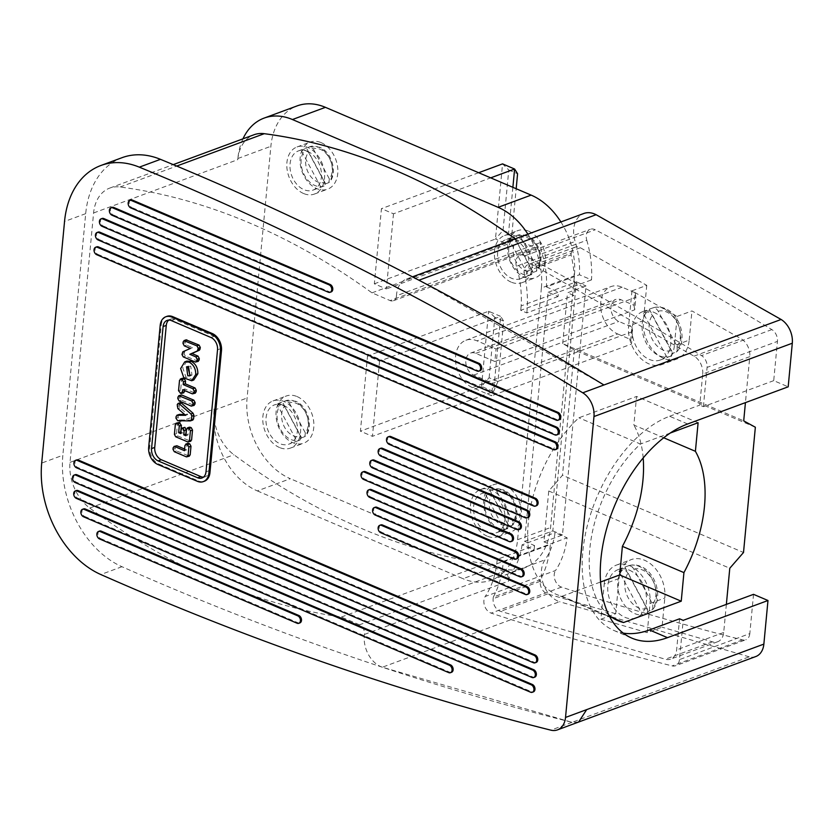 <?xml version="1.0" encoding="UTF-8"?>
<svg xmlns="http://www.w3.org/2000/svg" width="834" height="834" viewBox="0 0 834 834"><rect width="100%" height="100%" fill="white"/><g stroke="black" fill="none" stroke-linecap="round" stroke-linejoin="round"><path stroke-width="0.63" stroke-dasharray="4.17 3.13" d="M496.053 348.977L635.894 297.279L634.716 309.8L494.875 361.508L496.053 348.977L477.027 340.856A25.541 18.223 69.7 0 0 476.933 340.825A25.541 18.223 69.7 0 0 465.862 340.262A25.541 18.223 69.7 0 0 455.791 363.249A25.541 18.223 69.7 0 0 472.513 387.612L491.633 395.775L492.821 383.244L632.652 331.536L631.474 344.067L491.633 395.775M494.875 361.508L475.755 353.345A11.864 8.465 69.7 0 0 470.605 353.084A11.864 8.465 69.7 0 0 465.935 363.77A11.864 8.465 69.7 0 0 473.702 375.081L492.821 383.244M297.113 396.588A25.145 17.931 69.7 0 1 313.563 420.565A25.145 17.931 69.7 0 1 303.649 443.198A25.145 17.931 69.7 0 1 292.755 442.646A25.145 17.931 69.7 0 1 276.304 418.668A25.145 17.931 69.7 0 1 286.218 396.035A25.145 17.931 69.7 0 1 297.113 396.588M321.121 142.624A25.103 17.9 69.7 0 1 337.551 166.56A25.103 17.9 69.7 0 1 327.647 189.162A25.103 17.9 69.7 0 1 316.774 188.609A25.103 17.9 69.7 0 1 300.344 164.673A25.103 17.9 69.7 0 1 310.238 142.072A25.103 17.9 69.7 0 1 321.121 142.624M528.714 231.174A25.145 17.931 69.7 0 1 545.165 255.141A25.145 17.931 69.7 0 1 535.251 277.785A25.145 17.931 69.7 0 1 524.357 277.222A25.145 17.931 69.7 0 1 507.896 253.255A25.145 17.931 69.7 0 1 517.81 230.622A25.145 17.931 69.7 0 1 528.714 231.174M504.695 485.179A25.145 17.931 69.7 0 1 521.156 509.147A25.145 17.931 69.7 0 1 511.242 531.779A25.145 17.931 69.7 0 1 500.348 531.227A25.145 17.931 69.7 0 1 483.887 507.26A25.145 17.931 69.7 0 1 493.801 484.617A25.145 17.931 69.7 0 1 504.695 485.179M578.598 722.056L572.041 722.338A20.11 14.345 69.7 0 1 571.999 722.327A3948.625 2816.355 69.7 0 1 382.347 667.221A25.103 17.9 69.7 0 1 380.919 666.679A25.103 17.9 69.7 0 1 364.448 634.434A7.558 5.39 69.7 0 0 359.475 624.802L503.653 571.488L485.513 563.753A740.144 527.912 69.7 0 1 360.809 528.162A740.144 527.912 69.7 0 1 233.927 454.749A40.23 28.69 69.7 0 1 214.192 409.046L214.077 410.213A65.323 46.589 69.7 0 0 257.32 490.903L290.326 478.706A65.323 46.589 69.7 0 1 247.083 398.006L270.873 146.294A65.323 46.589 69.7 0 1 297.123 105.897M560.896 221.948A65.323 46.589 69.7 0 1 574.386 275.814L550.596 527.526A65.323 46.589 69.7 0 1 524.346 567.923A65.323 46.589 69.7 0 1 496.042 566.484L290.326 478.706M393.492 213.796L386.382 288.96L374.341 283.821L381.451 208.656L393.492 213.796L490.694 177.861M379.564 361.164L372.454 436.328L360.413 431.188L367.513 356.024L379.564 361.164L500.671 316.388L488.63 311.249L367.513 356.024M548.126 292.275L576.367 281.829L552.827 530.883L524.586 541.329L548.126 292.275L558.071 296.518L558.488 292.098L521.156 305.901A89.457 63.811 69.7 0 0 516.423 266.265L586.771 240.255A10.06 7.172 69.7 0 1 590.326 229.277A10.06 7.172 69.7 0 1 594.684 229.496A10.06 7.172 69.7 0 1 595.257 229.777A3932.539 2804.888 69.7 0 1 771.846 329.586A9.977 7.12 69.7 0 1 777.434 341.387L773.723 380.648L788.182 386.82M586.771 240.255A89.457 63.811 69.7 0 1 591.494 279.89L579.442 274.751A73.371 52.334 69.7 0 0 575.126 241.464A25.103 17.9 69.7 0 1 583.81 213.483M669.619 416.27L699.768 405.115L702.708 374.049L749.776 356.65L745.429 402.624M773.723 380.648L703.385 406.658L699.768 405.115M242.965 138.83A65.323 46.589 69.7 0 0 237.878 158.502L237.763 159.659A40.23 28.69 69.7 0 1 253.922 134.785M515.203 238.847A740.144 527.912 69.7 0 1 516.163 239.535L534.302 247.281A7.558 5.39 69.7 0 0 534.803 247.469A65.323 46.589 69.7 0 1 541.381 288.011L574.386 275.814M527.891 234.156A65.323 46.589 69.7 0 1 534.803 247.469A7.558 5.39 69.7 0 0 537.576 247.448A7.558 5.39 69.7 0 0 540.64 242.465A25.103 17.9 69.7 0 0 542.121 253.661A73.371 52.334 69.7 0 1 546.437 286.948L579.442 274.751M257.32 490.903L463.037 578.692L496.042 566.484M503.653 571.488A7.558 5.39 69.7 0 1 504.143 571.728A65.323 46.589 69.7 0 1 491.351 580.13A65.323 46.589 69.7 0 1 463.037 578.692M308.507 152.257L304.848 150.162L301.668 151.34A20.913 14.918 69.7 0 1 306.401 147.952A20.913 14.918 69.7 0 1 306.422 147.941L325.635 183.803A20.913 14.918 69.7 0 1 320.913 187.191A20.913 14.918 69.7 0 1 320.892 187.202L324.061 186.024L324.634 182.365A17.702 12.625 69.7 0 1 317.41 181.822A17.702 12.625 69.7 0 1 306.62 168.551A17.702 12.625 69.7 0 1 308.507 152.257L324.634 182.365M507.645 528.61L508.219 524.951A17.702 12.625 69.7 0 1 500.994 524.409A17.702 12.625 69.7 0 1 490.194 511.138A17.702 12.625 69.7 0 1 492.081 494.843L488.422 492.748L485.252 493.926A20.913 14.918 69.7 0 1 489.985 490.538A20.913 14.918 69.7 0 1 490.006 490.528L509.22 526.39A20.913 14.918 69.7 0 1 504.487 529.778L507.645 528.61A20.913 14.918 69.7 0 1 498.596 528.141A20.913 14.918 69.7 0 1 485.742 512.097A20.913 14.918 69.7 0 1 488.422 492.748M520.562 278.702A20.913 14.918 69.7 0 1 511.503 278.243A20.913 14.918 69.7 0 1 497.804 258.3A20.913 14.918 69.7 0 1 506.061 239.473A20.913 14.918 69.7 0 1 515.12 239.931A20.913 14.918 69.7 0 1 528.819 259.874A20.913 14.918 69.7 0 1 520.562 278.702L528.495 275.773A20.913 14.918 69.7 0 1 528.475 275.783L509.261 239.921A20.913 14.918 69.7 0 1 513.994 236.533L533.228 272.384A20.913 14.918 69.7 0 1 528.495 275.773L531.654 274.605L532.228 270.956A17.702 12.625 69.7 0 1 525.003 270.414A17.702 12.625 69.7 0 1 514.213 257.133A17.702 12.625 69.7 0 1 516.09 240.838L532.228 270.956M300.052 440.029L300.626 436.37A17.702 12.625 69.7 0 1 293.401 435.828A17.702 12.625 69.7 0 1 282.611 422.557A17.702 12.625 69.7 0 1 284.488 406.262L280.839 404.167L277.659 405.345L296.883 441.207L300.052 440.029A20.913 14.918 69.7 0 1 291.003 439.56A20.913 14.918 69.7 0 1 278.149 423.516A20.913 14.918 69.7 0 1 280.839 404.167M490.006 490.528L493.175 489.36L496.835 491.445A17.702 12.625 69.7 0 1 504.059 491.987A17.702 12.625 69.7 0 1 514.849 505.268A17.702 12.625 69.7 0 1 512.962 521.563L512.389 525.222L509.22 526.39M329.388 178.976L328.815 182.636L329.451 182.177C337.895 173.003 331.807 151.83 319.62 147.232L309.602 146.774L313.25 148.869A17.702 12.625 69.7 0 1 320.475 149.411A17.702 12.625 69.7 0 1 331.265 162.682A17.702 12.625 69.7 0 1 329.388 178.976L313.25 148.869M536.981 267.558L536.398 271.217L537.044 270.769C545.488 261.584 539.389 240.421 527.213 235.813L517.184 235.355L520.843 237.45A17.702 12.625 69.7 0 1 528.068 237.992A17.702 12.625 69.7 0 1 538.858 251.263A17.702 12.625 69.7 0 1 536.981 267.558L520.843 237.45M305.38 432.982L304.806 436.63L305.442 436.182C313.886 427.008 307.798 405.835 295.611 401.227L285.593 400.779L289.242 402.864A17.702 12.625 69.7 0 1 296.466 403.406A17.702 12.625 69.7 0 1 307.256 416.687A17.702 12.625 69.7 0 1 305.38 432.982L289.242 402.864M283.529 405.355A20.913 14.918 69.7 0 1 297.217 425.298A20.913 14.918 69.7 0 1 288.971 444.126A20.913 14.918 69.7 0 1 279.901 443.667A20.913 14.918 69.7 0 1 266.213 423.724A20.913 14.918 69.7 0 1 274.459 404.886A20.913 14.918 69.7 0 1 283.529 405.355M277.659 405.345A20.913 14.918 69.7 0 1 282.392 401.957L301.627 437.808A20.913 14.918 69.7 0 1 296.904 441.196A20.913 14.918 69.7 0 1 296.883 441.207L288.971 444.126M301.627 437.808L304.806 436.63A20.913 14.918 69.7 0 0 307.485 417.292A20.913 14.918 69.7 0 0 294.631 401.248A20.913 14.918 69.7 0 0 285.582 400.779L282.413 401.946A20.913 14.918 69.7 0 1 282.413 401.946L274.459 404.886M511.138 282.111A25.145 17.931 69.7 0 1 494.677 258.144A25.145 17.931 69.7 0 1 504.591 235.511A25.145 17.931 69.7 0 1 515.485 236.064A25.145 17.931 69.7 0 1 531.946 260.031A25.145 17.931 69.7 0 1 522.032 282.663A25.145 17.931 69.7 0 1 511.138 282.111M487.129 536.116A25.145 17.931 69.7 0 1 470.668 512.139A25.145 17.931 69.7 0 1 480.582 489.506A25.145 17.931 69.7 0 1 491.476 490.069A25.145 17.931 69.7 0 1 507.937 514.036A25.145 17.931 69.7 0 1 498.023 536.669A25.145 17.931 69.7 0 1 487.129 536.116M472.513 387.612L617.64 333.954A25.541 18.223 69.7 0 1 600.918 309.591A25.541 18.223 69.7 0 1 610.988 286.594A25.541 18.223 69.7 0 1 622.06 287.157A25.541 18.223 69.7 0 1 622.154 287.198L635.164 292.744L633.976 305.275L620.882 299.687A11.864 8.465 69.7 0 0 615.732 299.427A11.864 8.465 69.7 0 0 611.061 310.112A11.864 8.465 69.7 0 0 618.828 321.424L631.922 327.011L630.744 339.542L631.474 344.067M491.111 493.937A20.913 14.918 69.7 0 1 504.799 513.88A20.913 14.918 69.7 0 1 496.553 532.707A20.913 14.918 69.7 0 1 487.494 532.248A20.913 14.918 69.7 0 1 473.795 512.305A20.913 14.918 69.7 0 1 482.052 493.467A20.913 14.918 69.7 0 1 491.111 493.937M496.553 532.707L504.487 529.778A20.913 14.918 69.7 0 1 504.466 529.788L485.252 493.926M307.538 151.35A20.913 14.918 69.7 0 1 321.226 171.293A20.913 14.918 69.7 0 1 312.979 190.121A20.913 14.918 69.7 0 1 303.91 189.662A20.913 14.918 69.7 0 1 290.222 169.719A20.913 14.918 69.7 0 1 298.468 150.891A20.913 14.918 69.7 0 1 307.538 151.35M325.635 183.803L328.815 182.636A20.913 14.918 69.7 0 0 331.505 163.287A20.913 14.918 69.7 0 0 318.64 147.243A20.913 14.918 69.7 0 0 309.602 146.774L306.422 147.941M279.536 447.535A25.145 17.931 69.7 0 1 263.075 423.557A25.145 17.931 69.7 0 1 272.989 400.925A25.145 17.931 69.7 0 1 283.894 401.477A25.145 17.931 69.7 0 1 300.344 425.455A25.145 17.931 69.7 0 1 290.43 448.087A25.145 17.931 69.7 0 1 279.536 447.535M533.228 272.384L536.398 271.217A20.913 14.918 69.7 0 0 539.087 251.868A20.913 14.918 69.7 0 0 526.233 235.824A20.913 14.918 69.7 0 0 517.184 235.355L514.015 236.533A20.913 14.918 69.7 0 1 514.015 236.533L506.061 239.473M303.555 193.498A25.103 17.9 69.7 0 1 287.115 169.563A25.103 17.9 69.7 0 1 297.019 146.961A25.103 17.9 69.7 0 1 307.892 147.514A25.103 17.9 69.7 0 1 324.322 171.45A25.103 17.9 69.7 0 1 314.428 194.051A25.103 17.9 69.7 0 1 303.555 193.498M617.64 333.954L630.744 339.542M634.716 309.8L633.976 305.275M635.894 297.279L635.164 292.744M631.922 327.011L632.652 331.536M513.035 524.763L512.389 525.222A20.913 14.918 69.7 0 0 515.078 505.873A20.913 14.918 69.7 0 0 502.214 489.829A20.913 14.918 69.7 0 0 493.175 489.36L503.204 489.819C515.381 494.416 521.469 515.589 513.035 524.763M284.488 406.262L300.626 436.37M509.261 239.921L512.43 238.743L516.09 240.838M512.962 521.563L496.835 491.445M301.668 151.34L320.892 187.202M492.081 494.843L508.219 524.951M670.317 356.316C672.173 355.284 672.475 353.397 671.203 350.645L652.344 315.44C650.729 312.823 648.842 311.739 646.673 312.197L643.4 313.407L667.044 357.525L670.317 356.316A25.739 18.358 69.7 0 1 659.214 355.732A25.739 18.358 69.7 0 1 643.389 335.998A25.739 18.358 69.7 0 1 646.673 312.197M643.4 313.407A25.739 18.358 69.7 0 1 649.238 309.216A25.739 18.358 69.7 0 1 649.29 309.195L652.574 307.986C654.732 307.527 656.619 308.611 658.234 311.238L677.093 346.433L677.208 351.406L672.934 353.324A25.739 18.358 69.7 0 1 667.096 357.515A25.739 18.358 69.7 0 1 667.044 357.525M619.016 571.3A25.739 18.358 69.7 0 1 624.854 567.12A25.739 18.358 69.7 0 1 624.906 567.099L628.2 565.879C630.348 565.421 632.245 566.505 633.861 569.132L652.72 604.337L652.824 609.3L648.55 611.218A25.739 18.358 69.7 0 1 642.712 615.409A25.739 18.358 69.7 0 1 642.66 615.429L645.943 614.21C647.799 613.188 648.091 611.291 646.83 608.539L627.971 573.344C626.355 570.717 624.457 569.632 622.3 570.091L619.016 571.3L642.66 615.429M190.84 375.217L191.987 375.071L190.736 366.126L187.681 366.658M755.781 656.546A20.11 14.345 69.7 0 1 749.213 656.827L572.041 722.338L382.347 667.221L559.531 601.71A25.103 17.9 69.7 0 1 558.092 601.168A25.103 17.9 69.7 0 1 545.029 559.812A73.371 52.334 69.7 0 0 555.058 532.645L567.12 537.794A89.457 63.811 69.7 0 1 555.559 570.487L485.211 596.498A10.06 7.172 69.7 0 0 490.559 612.896A10.06 7.172 69.7 0 0 491.132 613.115A3932.539 2804.888 69.7 0 0 672.173 665.907A9.977 7.12 69.7 0 0 675.467 665.782L745.804 639.772A9.977 7.12 69.7 0 1 742.521 639.897A3932.539 2804.888 69.7 0 1 561.48 587.105A10.06 7.172 69.7 0 1 560.896 586.886A10.06 7.172 69.7 0 1 555.559 570.487M619.047 578.483L604.233 583.956L600.907 619.203L615.711 613.73L619.047 578.483A30.566 21.809 69.7 0 1 631.328 559.572A30.566 21.809 69.7 0 1 644.578 560.25A30.566 21.809 69.7 0 1 664.813 598.02L650.009 603.493L647.247 632.672L662.06 627.189L664.813 598.02M604.233 583.956A30.566 21.809 69.7 0 1 616.524 565.056A30.566 21.809 69.7 0 1 629.764 565.723A30.566 21.809 69.7 0 1 650.009 603.493M615.711 613.73L547.625 593.933A9.977 7.12 -110.3 0 1 546.823 593.652A9.977 7.12 -110.3 0 1 540.213 581.319L540.369 579.693L493.301 597.092L493.144 598.729A9.977 7.12 -110.3 0 0 499.743 611.051A9.977 7.12 -110.3 0 0 500.556 611.343L665.355 659.235A14.96 10.675 -110.3 0 0 670.619 659.131A14.96 10.675 -110.3 0 0 676.635 649.874L679.574 618.807M516.423 266.265A10.06 7.172 69.7 0 1 519.978 255.287A10.06 7.172 69.7 0 1 524.336 255.506A10.06 7.172 69.7 0 1 524.909 255.777A3932.539 2804.888 69.7 0 1 701.509 355.597A9.977 7.12 69.7 0 1 707.096 367.398L777.434 341.387M359.475 624.802L341.346 617.056A740.144 527.912 69.7 0 1 216.632 581.475A740.144 527.912 69.7 0 1 89.749 508.052A40.23 28.69 69.7 0 1 70.014 462.359L93.585 212.972A40.23 28.69 69.7 0 1 109.744 188.088A40.23 28.69 69.7 0 1 120.096 187.004A740.144 527.912 69.7 0 1 250.481 223.366A740.144 527.912 69.7 0 1 371.985 292.849L390.124 300.584L534.302 247.281M382.347 667.221A3948.625 2816.355 69.7 0 1 156.948 581.903A3948.625 2816.355 69.7 0 1 121.962 566.713A90.51 64.552 69.7 0 1 62.852 455.249L41.7 463.078M674.383 345.589A30.566 21.809 69.7 0 1 662.102 364.5L676.906 359.027A30.566 21.809 69.7 0 0 689.197 340.116L674.383 345.589L677.145 316.42L631.943 290.826L646.757 285.353L580.349 247.75A9.977 7.12 -110.3 0 0 579.557 247.354A9.977 7.12 -110.3 0 0 575.231 247.135A9.977 7.12 -110.3 0 0 571.227 253.296L524.148 270.706L524.002 272.343L571.071 254.933A97.505 69.545 69.7 0 1 573.865 295.507L567.495 292.786L586 285.937L562.46 534.99L543.945 541.839L548.751 490.997L562.491 475.255L743.511 552.504M702.708 374.049A14.96 10.675 69.7 0 0 694.003 356.16L533.28 265.149A9.977 7.12 -110.3 0 0 532.478 264.753A9.977 7.12 -110.3 0 0 528.162 264.534A9.977 7.12 -110.3 0 0 524.148 270.706M629.347 570.143A25.739 18.358 69.7 0 1 646.204 594.694A25.739 18.358 69.7 0 1 636.05 617.869A25.739 18.358 69.7 0 1 624.895 617.306A25.739 18.358 69.7 0 1 608.038 592.755A25.739 18.358 69.7 0 1 618.192 569.58A25.739 18.358 69.7 0 1 629.347 570.143M653.731 312.25A25.739 18.358 69.7 0 1 670.578 336.8A25.739 18.358 69.7 0 1 660.424 359.975A25.739 18.358 69.7 0 1 649.269 359.412A25.739 18.358 69.7 0 1 632.422 334.861A25.739 18.358 69.7 0 1 642.576 311.687A25.739 18.358 69.7 0 1 653.731 312.25M676.906 359.027A30.566 21.809 69.7 0 1 663.666 358.349A30.566 21.809 69.7 0 1 643.421 320.59L628.617 326.063A30.566 21.809 69.7 0 0 648.852 363.832A30.566 21.809 69.7 0 0 662.102 364.5M341.346 617.056L485.513 563.753M418.71 280.099A25.103 17.9 69.7 0 0 417.511 279.546A25.103 17.9 69.7 0 0 406.638 278.994A25.103 17.9 69.7 0 0 396.463 295.768L540.64 242.465M493.301 597.092A97.505 69.545 -110.3 0 0 503.256 561.96L550.325 544.56A97.505 69.545 -110.3 0 1 540.369 579.693M624.906 567.099L648.55 611.218M600.907 619.203L647.247 632.672M726.362 604.379L723.704 632.474A14.96 10.675 -110.3 0 1 717.699 641.721A14.96 10.675 -110.3 0 1 712.424 641.836L662.06 627.189M755.354 427.227L574.334 349.988L562.491 475.255M574.334 349.988L562.689 343.629L743.709 420.878M548.751 490.997L729.781 568.246M543.945 541.839L550.325 544.56M562.689 343.629L567.495 292.786M576.367 281.829L586 285.937M558.071 296.518L520.739 310.321L526.796 312.906L573.865 295.507M552.827 530.883L562.46 534.99M524.002 272.343A97.505 69.545 69.7 0 1 526.796 312.906M571.071 254.933L571.227 253.296M677.145 316.42L691.949 310.936L741.072 338.76A14.96 10.675 69.7 0 1 749.776 356.65M689.197 340.116L691.949 310.936M631.943 290.826L628.617 326.063M646.757 285.353L643.421 320.59M649.29 309.195L672.934 353.324M698.11 422.723L636.561 396.463L633.861 425.048L663.728 437.787M643.181 457.981A108.608 63.113 113.1 0 0 633.861 425.048M612.625 617.838L562.043 596.258A106.033 61.612 -66.9 0 1 556.361 594.371A106.033 61.612 -66.9 0 1 528.798 517.883A106.033 61.612 -66.9 0 1 578.911 417.782L636.561 396.463M562.043 596.258L600.563 582.007M608.851 615.085A106.033 61.612 -66.9 0 1 640.46 444.042L578.911 417.782M670.327 433.002L640.46 444.042M687.685 423.974L669.629 416.27A116.656 67.783 113.1 0 0 587.751 524.013A116.656 67.783 113.1 0 0 613.741 630.4A116.656 67.783 113.1 0 0 623.259 633.121M521.156 305.901L520.739 310.321M753.529 594.34L749.818 633.6L679.47 659.611L683.182 620.35M679.47 659.611A9.977 7.12 69.7 0 1 675.467 665.782M503.256 561.96L497.189 559.374L496.772 563.794A89.457 63.811 69.7 0 1 485.211 596.498M749.818 633.6A9.977 7.12 69.7 0 1 745.804 639.772M749.213 656.827L559.531 601.71M179.362 414.404L178.226 415.655L178.049 417.438L179.8 419.929L192.435 420.138L190.319 420.92M180.102 402.739L179.164 405.72L179.988 407.816L187.723 414.54L184.648 414.488M185.607 415.322L187.723 414.54M179.081 422.484L177.465 423.63L176.527 433.607L177.798 435.984L190.809 441.217M190.225 427.237L188.609 428.384L187.984 434.973L186.024 434.128M185.867 435.755L187.984 434.973M184.887 427.373L183.272 428.52L182.865 432.783L180.905 431.949M180.749 433.565L182.865 432.783M186.826 361.112L182.761 367.794L185.972 377.124L193.801 379.97M184.668 390.573L184.814 388.946L195.354 393.127M182.698 389.728L184.814 388.946M183.251 378.313L181.645 379.47L180.655 389.937L181.927 392.314L183.793 392.793M181.676 394.972L180.071 396.119L179.915 397.745L181.197 400.132L194.197 405.366M186.889 339.897L185.273 341.043L185.117 342.67L186.399 345.057L192.477 347.653L184.94 351.02L184.074 353.699L185.357 356.087L198.356 361.32M190.371 348.435L192.477 347.653M188.692 443.396L187.077 444.543L186.576 449.891L184.616 449.057M184.46 450.673L186.576 449.891M176.881 445.763L175.265 446.909L175.119 448.536L176.391 450.913L189.391 456.146M203.475 477.142A9.977 7.11 -110.3 0 0 205.164 476.819A9.977 7.11 -110.3 0 0 209.167 470.657L220.708 348.633A9.977 7.12 -110.3 0 0 214.098 336.31L174.598 319.453A9.977 7.12 -110.3 0 0 170.272 319.234A9.977 7.12 -110.3 0 0 168.791 320.089M166.821 316.388A13.834 9.872 -110.3 0 0 161.264 324.947L149.724 446.972A13.834 9.872 -110.3 0 0 158.887 464.069L157.824 464.455M158.887 464.069L198.388 480.926A13.834 9.872 -110.3 0 0 204.393 481.228M536.137 662.425A4.024 2.867 -110.3 0 1 534.396 662.332L77.625 467.415L76.572 467.811M76.582 459.961A4.024 2.867 -110.3 0 0 74.997 463.579A4.024 2.867 -110.3 0 0 77.625 467.415M369.691 489.516A4.024 2.867 -110.3 0 0 368.096 493.134A4.024 2.867 -110.3 0 0 370.734 496.97L369.681 497.366M370.734 496.97L515.266 558.644A4.024 2.867 -110.3 0 0 517.007 558.738M480.019 370.776A4.024 2.867 -110.3 0 1 478.278 370.682L113.09 214.849L112.037 215.245M112.048 207.395A4.024 2.867 -110.3 0 0 110.463 211.012A4.024 2.867 -110.3 0 0 113.09 214.849M98.12 232.113A4.024 2.867 -110.3 0 0 96.535 235.73A4.024 2.867 -110.3 0 0 99.163 239.567L98.11 239.963M99.163 239.567L555.934 434.483A4.024 2.867 -110.3 0 0 557.675 434.577M389.165 436.505A4.024 2.867 -110.3 0 0 387.581 440.123A4.024 2.867 -110.3 0 0 390.218 443.959L534.74 505.633A4.024 2.867 -110.3 0 0 536.481 505.717M83.546 508.928A4.024 2.867 -110.3 0 0 81.961 512.545A4.024 2.867 -110.3 0 0 84.588 516.382L83.536 516.778M84.588 516.382L449.776 672.214A4.024 2.867 -110.3 0 0 451.517 672.308M75.185 474.702A4.024 2.867 -110.3 0 0 73.6 478.32A4.024 2.867 -110.3 0 0 76.228 482.156L533.009 677.072A4.024 2.867 -110.3 0 0 534.75 677.156M96.723 246.854A4.024 2.867 -110.3 0 0 95.139 250.471A4.024 2.867 -110.3 0 0 97.766 254.307L96.713 254.704M97.766 254.307L554.547 449.224A4.024 2.867 -110.3 0 0 556.288 449.307M372.475 460.045A4.024 2.867 -110.3 0 0 370.89 463.662A4.024 2.867 -110.3 0 0 373.517 467.499L372.464 467.884M373.517 467.499L518.05 529.173A4.024 2.867 -110.3 0 0 519.791 529.256M99.548 531.091A4.024 2.867 -110.3 0 0 97.964 534.709A4.024 2.867 -110.3 0 0 100.591 538.545L99.538 538.941M100.591 538.545L298.124 622.831A4.024 2.867 -110.3 0 0 299.875 622.925M102.092 218.477A4.024 2.867 -110.3 0 0 100.507 222.105A4.024 2.867 -110.3 0 0 103.145 225.941L102.082 226.327M103.145 225.941L557.331 419.752A4.024 2.867 -110.3 0 0 559.072 419.836M363.666 471.617A4.024 2.867 -110.3 0 0 362.071 475.234A4.024 2.867 -110.3 0 0 364.708 479.07L510.168 541.141A4.024 2.867 -110.3 0 0 511.909 541.224M331.161 291.921A4.024 2.867 -110.3 0 1 329.42 291.827L131.887 207.541L130.823 207.927M130.834 200.087A4.024 2.867 -110.3 0 0 129.249 203.704A4.024 2.867 -110.3 0 0 131.887 207.541M76.374 490.538A4.024 2.867 -110.3 0 0 74.789 494.155A4.024 2.867 -110.3 0 0 77.426 497.992L531.612 691.803A4.024 2.867 -110.3 0 0 533.353 691.897M522.564 576.44A4.024 2.867 -110.3 0 1 520.823 576.346L376.29 514.672L375.237 515.068M375.248 507.218A4.024 2.867 -110.3 0 0 373.663 510.835A4.024 2.867 -110.3 0 0 376.29 514.672M528.141 517.487A4.024 2.867 -110.3 0 1 526.4 517.403L381.868 455.729L380.804 456.115M380.815 448.275A4.024 2.867 -110.3 0 0 379.23 451.892A4.024 2.867 -110.3 0 0 381.868 455.729M380.804 524.92A4.024 2.867 -110.3 0 0 379.22 528.548A4.024 2.867 -110.3 0 0 381.857 532.384L526.379 594.058A4.024 2.867 -110.3 0 0 528.13 594.142M703.385 406.658L707.096 367.398M524.586 541.329L534.531 545.572L497.189 559.374M496.772 563.794L534.114 549.992L522.053 544.852L555.058 532.645M534.531 545.572L534.114 549.992L567.12 537.794M546.437 286.948L558.488 292.098L591.494 279.89M522.053 544.852A73.371 52.334 69.7 0 1 512.024 572.02L545.029 559.812M541.381 288.011L517.591 539.723A65.323 46.589 69.7 0 1 504.143 571.728A7.558 5.39 69.7 0 1 508.625 581.131A25.103 17.9 69.7 0 1 512.024 572.02M364.448 634.434L508.625 581.131M418.981 280.245L603.931 384.985M122.056 157.678A90.51 64.552 69.7 0 0 85.694 213.65L62.852 455.249M396.463 295.768A7.558 5.39 69.7 0 1 393.398 300.751A7.558 5.39 69.7 0 1 390.124 300.584M371.985 292.849L516.163 239.535M478.653 172.721L381.451 208.656M512.879 187.316L507.499 244.174L511.878 234.166L503.058 230.403L495.459 239.035L507.499 244.174L386.382 288.96M503.058 230.403L508.771 169.98L502.558 163.881L495.459 239.035L374.341 283.821M511.878 234.166L516.173 188.724M508.771 169.98L517.58 173.743M489.131 377.771L494.833 317.347L503.653 321.111L497.94 381.534L489.131 377.771L481.531 386.403L493.572 391.542L372.454 436.328M497.94 381.534L493.572 391.542L500.671 316.388L503.653 321.111M494.833 317.347L488.63 311.249L481.531 386.403L360.413 431.188M324.061 186.024A20.913 14.918 69.7 0 1 315.023 185.555A20.913 14.918 69.7 0 1 302.158 169.51A20.913 14.918 69.7 0 1 304.848 150.162M531.654 274.605A20.913 14.918 69.7 0 1 522.605 274.136A20.913 14.918 69.7 0 1 509.751 258.092A20.913 14.918 69.7 0 1 512.43 238.743M475.755 353.345L620.882 299.687M622.154 287.198L477.027 340.856M473.702 375.081L618.828 321.424M671.203 350.645A20.756 14.803 69.7 0 1 662.926 349.946A20.756 14.803 69.7 0 1 650.311 334.517A20.756 14.803 69.7 0 1 652.344 315.44M658.234 311.238A20.756 14.803 69.7 0 1 666.522 311.926A20.756 14.803 69.7 0 1 679.137 327.366A20.756 14.803 69.7 0 1 677.093 346.433M677.208 351.406C687.612 339.845 680.2 314.335 665.198 308.549C660.903 306.745 656.692 306.547 652.574 307.986A25.739 18.358 69.7 0 1 663.676 308.57A25.739 18.358 69.7 0 1 679.491 328.304A25.739 18.358 69.7 0 1 676.207 352.115M652.824 609.3C663.228 597.738 655.816 572.228 640.814 566.453C636.53 564.639 632.318 564.451 628.2 565.879A25.739 18.358 69.7 0 1 639.292 566.474A25.739 18.358 69.7 0 1 655.117 586.208A25.739 18.358 69.7 0 1 651.834 610.008M633.861 569.132A20.756 14.803 69.7 0 1 642.138 569.831A20.756 14.803 69.7 0 1 654.753 585.26A20.756 14.803 69.7 0 1 652.72 604.337M646.83 608.539A20.756 14.803 69.7 0 1 638.542 607.85A20.756 14.803 69.7 0 1 625.927 592.411A20.756 14.803 69.7 0 1 627.971 573.344M645.943 614.21A25.739 18.358 69.7 0 1 634.83 613.626A25.739 18.358 69.7 0 1 619.016 593.891A25.739 18.358 69.7 0 1 622.3 570.091M540.213 581.319L493.144 598.729M561.48 587.105L491.132 613.115M524.909 255.777L595.257 229.777M120.096 187.004L176.704 166.07M571.999 722.327L550.847 730.157M542.121 253.661L575.126 241.464M547.625 593.933L500.556 611.343M712.424 641.836L665.355 659.235M723.704 632.474L676.635 649.874M580.349 247.75L533.28 265.149M694.003 356.16L741.072 338.76M177.684 420.711L179.8 419.929M175.943 418.22L178.049 417.438M177.215 404.719L179.331 403.937M177.048 406.502L179.164 405.72M177.871 408.597L179.988 407.816M176.11 416.437L178.226 415.655M187.848 441.957L189.964 441.176M186.493 429.166L188.609 428.384M181.155 429.302L183.272 428.52M175.348 424.412L177.465 423.63M174.41 434.389L176.527 433.607M175.693 436.776L177.798 435.984M183.855 377.906L185.972 377.124M192.393 393.867L194.51 393.085M179.529 380.252L181.645 379.47M179.821 393.095L181.927 392.314M178.539 390.719L180.655 389.937M180.842 393.533L182.959 392.751M179.081 400.914L181.197 400.132M191.247 406.106L193.363 405.324M177.955 396.901L180.071 396.119M177.798 398.527L179.915 397.745M183.157 341.825L185.273 341.043M183 343.452L185.117 342.67M184.283 345.839L186.399 345.057M182.104 352.98L184.22 352.198M182.823 351.802L184.94 351.02M181.958 354.481L184.074 353.699M183.24 356.869L185.357 356.087M195.406 362.06L197.522 361.278M184.96 445.325L187.077 444.543M173.149 447.691L175.265 446.909M173.003 449.317L175.119 448.536M174.275 451.694L176.391 450.913M186.441 456.886L188.557 456.104M220.708 348.633L217.528 349.8M209.167 470.657L205.998 471.825M214.098 336.31L210.929 337.478M174.598 319.453L171.429 320.621M149.724 446.972L148.671 447.358M161.264 324.947L160.201 325.343M198.388 480.926L197.335 481.312M534.396 662.332L533.343 662.728M515.266 558.644L514.203 559.041M478.278 370.682L477.215 371.078M555.934 434.483L554.881 434.879M534.74 505.633L533.687 506.019M390.218 443.959L389.155 444.345M449.776 672.214L448.713 672.611M533.009 677.072L531.946 677.458M76.228 482.156L75.175 482.542M554.547 449.224L553.484 449.609M518.05 529.173L516.986 529.559M298.124 622.831L297.071 623.227M557.331 419.752L556.268 420.138M510.168 541.141L509.115 541.527M364.708 479.07L363.645 479.456M329.42 291.827L328.356 292.223M531.612 691.803L530.56 692.199M77.426 497.992L76.363 498.388M520.823 576.346L519.77 576.742M526.4 517.403L525.337 517.789M526.379 594.058L525.326 594.444M381.857 532.384L380.794 532.77M771.846 329.586L701.509 355.597M742.521 639.897L672.173 665.907M121.962 566.713L100.81 574.532M85.694 213.65L64.541 221.479M70.014 462.359L214.192 409.046M89.749 508.052L233.927 454.749M93.585 212.972L237.763 159.659M214.077 410.213L247.083 398.006M517.591 539.723L550.596 527.526M237.878 158.502L270.873 146.294M504.591 235.511L517.81 230.622M480.582 489.506L493.801 484.617M465.862 340.262L610.988 286.594M312.979 190.121L320.913 187.191M272.989 400.925L286.218 396.035M297.019 146.961L310.238 142.072M470.605 353.084L615.732 299.427M298.468 150.891L306.401 147.952M482.052 493.467L489.985 490.538M314.428 194.051L327.647 189.162M498.023 536.669L511.242 531.779M290.43 448.087L303.649 443.198M522.032 282.663L535.251 277.785M188.64 366.011L186.524 366.793M616.524 565.056L631.328 559.572M575.231 247.135L528.162 264.534M636.05 617.869L642.712 615.409M660.424 359.975L667.096 357.515M406.638 278.994L412.465 276.836M618.192 569.58L624.854 567.12M717.699 641.721L670.619 659.131M642.576 311.687L649.238 309.216M191.987 375.071L189.881 375.853M170.272 319.234L167.102 320.402M205.164 476.819L201.995 477.997M613.741 630.4L631.807 638.114M617.911 620.632L556.361 594.371M519.978 255.287L590.326 229.277M109.744 188.088L173.232 164.621M393.398 300.751L537.576 247.448M491.351 580.13L524.346 567.923"/><path stroke-width="1.25" d="M242.965 138.83A65.323 46.589 69.7 0 1 264.117 118.094L297.123 105.897A65.323 46.589 69.7 0 1 325.427 107.336L531.143 195.114A65.323 46.589 69.7 0 1 560.896 221.948M412.465 276.836L583.81 213.483A25.103 17.9 69.7 0 1 594.694 214.036A25.103 17.9 69.7 0 1 596.112 214.703L781.104 319.474A20.11 14.345 69.7 0 1 792.3 343.222L788.182 386.82L687.685 423.974A116.656 67.783 113.1 0 0 605.818 531.727A116.656 67.783 113.1 0 0 631.807 638.114A116.656 67.783 113.1 0 0 667.492 637.666L767.978 600.511M593.964 416.552L565.525 717.438A20.11 14.345 69.7 0 1 557.446 729.886A20.11 14.345 69.7 0 1 550.847 730.157A3948.625 2816.355 69.7 0 1 135.786 589.721A3948.625 2816.355 69.7 0 1 100.81 574.532A90.51 64.552 69.7 0 1 41.7 463.078L64.541 221.479A90.51 64.552 69.7 0 1 100.893 165.497A90.51 64.552 69.7 0 1 139.32 167.154A3948.625 2816.366 69.7 0 1 174.348 181.833A3948.625 2816.366 69.7 0 1 582.768 392.814A20.11 14.345 69.7 0 1 593.964 416.552L792.3 343.222M623.259 633.121A116.656 67.783 113.1 0 0 649.425 629.951L679.574 618.807L683.182 620.35L753.529 594.34L767.978 600.501L763.861 644.109A20.11 14.345 69.7 0 1 755.781 656.546L578.598 722.056L586.677 709.619L565.525 717.438M173.232 164.621L253.922 134.785A40.23 28.69 69.7 0 1 264.274 133.69A740.144 527.912 69.7 0 1 394.659 170.063A740.144 527.912 69.7 0 1 515.203 238.847M264.117 118.094A65.323 46.589 69.7 0 1 292.432 119.533L498.138 207.322A65.323 46.589 69.7 0 1 527.891 234.156M187.681 366.658L189.902 374.966L190.84 375.217M188.62 366.908L186.524 366.793L187.786 375.748L189.881 375.853L188.62 366.908M100.893 165.497L122.056 157.678A90.51 64.552 69.7 0 1 160.472 159.336A3948.625 2816.366 69.7 0 1 195.5 174.014A3948.625 2816.366 69.7 0 1 418.71 280.099L418.981 280.245A3948.625 2816.366 69.7 0 1 603.931 384.985L781.104 319.474M726.362 604.379L729.781 568.246L743.511 552.504L755.354 427.227L743.709 420.878L745.429 402.624M663.728 437.787L695.4 451.309L698.11 422.723L670.327 433.002M600.563 582.007L619.693 574.939L622.393 546.353A108.608 63.113 113.1 0 0 643.181 457.981M608.851 615.085A106.033 61.612 -66.9 0 0 617.911 620.632A106.033 61.612 -66.9 0 0 623.582 622.518L681.232 601.199L683.932 572.614A108.608 63.113 113.1 0 0 695.4 451.309M619.693 574.939L681.232 601.199M622.393 546.353L683.932 572.614M184.648 414.488L179.362 414.404L177.256 415.186L176.11 416.437L175.943 418.22L177.684 420.711L190.319 420.92L192.8 420.075L193.582 418.887L193.915 415.342L193.081 413.237L181.395 403.072L180.102 402.739L177.986 403.52L177.215 404.719L177.871 408.597L185.607 415.322L176.881 415.249L178.674 414.654M190.319 420.92L191.466 419.669L191.799 416.124L190.976 414.018L179.279 403.854L177.986 403.52M189.964 441.176L191.58 440.029L192.518 430.052L191.247 427.665L189.381 427.185L187.264 427.978L189.13 428.457L190.413 430.834L189.464 440.811L187.848 441.957L190.809 441.217M190.225 427.237L186.493 429.166L185.867 435.755L183.761 434.848L185.878 434.066L186.284 429.802L184.887 427.373L181.927 428.113L185.002 427.425M182.886 428.207L184.168 430.584L183.761 434.848M184.887 427.373L181.155 429.302L180.749 433.565L178.643 432.669L180.759 431.887L181.385 425.298L179.081 422.484L176.13 423.213L177.986 423.693L180.102 422.911M177.986 423.693L179.268 426.08L178.643 432.669M179.081 422.484L175.348 424.412L174.41 434.389L175.693 436.776L187.848 441.957M183.855 377.906L191.684 380.752L195.729 374.539C195.813 368.753 193.592 364.614 189.068 362.112L184.71 361.893L180.644 368.576L183.855 377.906M191.684 380.752L193.801 379.97L197.846 373.757C197.929 367.971 195.709 363.832 191.184 361.331L186.826 361.112L184.71 361.893M194.51 393.085L196.126 391.938L196.282 390.312L195 387.935L185.304 383.796L185.555 381.138L184.283 378.751L182.417 378.271L180.3 379.053L182.166 379.533L183.438 381.92L183.188 384.578L192.883 388.717L194.166 391.094L194.009 392.72L192.393 393.867L195.354 393.127M183.251 378.313L179.529 380.252L178.539 390.719L180.842 393.533L183.793 392.793M180.842 393.533L184.564 391.605L184.668 390.573M192.393 393.867L182.698 389.728L182.448 392.387M183.188 384.578L185.304 383.796M182.959 392.751L184.564 391.605M181.676 394.972L177.955 396.901L177.798 398.527L179.081 400.914L191.247 406.106L192.852 404.949L193.008 403.333L191.726 400.946L178.726 395.712L181.676 394.972L193.842 400.164L195.125 402.551L194.968 404.167L193.363 405.324M191.247 406.106L194.197 405.366M197.522 361.278L199.138 360.121L199.284 358.505L198.012 356.118L191.924 353.522L199.462 350.176L200.327 347.476L199.055 345.088L186.055 339.855L183.939 340.637L196.939 345.87L198.211 348.258L197.345 350.968L189.808 354.304L195.896 356.9L197.168 359.287L197.022 360.903L195.406 362.06L198.356 361.32M186.889 339.897L183.157 341.825L183 343.452L184.283 345.839L190.371 348.435L182.823 351.802L181.958 354.481L183.24 356.869L195.406 362.06M189.808 354.304L191.924 353.522M188.692 443.396L184.96 445.325L184.46 450.673L174.765 446.544L173.149 447.691L173.003 449.317L174.275 451.694L186.441 456.886L188.057 455.739L188.88 447.003L187.598 444.616L185.742 444.136L187.858 443.354L189.714 443.834L190.996 446.221L190.173 454.957L188.557 456.104M176.881 445.763L173.931 446.492L176.881 445.763L184.616 449.057M186.441 456.886L189.391 456.146M168.791 320.089A9.977 7.12 -110.3 0 0 166.268 325.396L154.728 447.42A9.977 7.11 -110.3 0 0 161.337 459.743L200.838 476.6A9.977 7.11 -110.3 0 0 203.475 477.142M151.559 448.598A9.977 7.11 -110.3 0 0 158.168 460.921L197.668 477.778A9.977 7.11 -110.3 0 0 201.995 477.997A9.977 7.11 -110.3 0 0 205.998 471.825L217.528 349.8A9.977 7.12 -110.3 0 0 210.929 337.478L171.429 320.621A9.977 7.12 -110.3 0 0 167.102 320.402A9.977 7.12 -110.3 0 0 163.099 326.574L151.559 448.598L154.728 447.42M197.335 481.312A13.834 9.872 -110.3 0 0 203.329 481.614A13.834 9.872 -110.3 0 0 208.886 473.055L220.426 351.041A13.834 9.872 -110.3 0 0 211.263 333.944L171.762 317.087A13.834 9.872 -110.3 0 0 165.757 316.784A13.834 9.872 -110.3 0 0 160.201 325.343L148.671 447.358A13.834 9.872 -110.3 0 0 157.824 464.455L197.335 481.312M203.329 481.614L204.393 481.228A13.834 9.872 -110.3 0 0 209.949 472.669L221.479 350.645A13.834 9.872 -110.3 0 0 212.326 333.548L172.815 316.691A13.834 9.872 -110.3 0 0 166.821 316.388L165.757 316.784M533.343 662.728A4.024 2.867 -110.3 0 0 535.084 662.811A4.024 2.867 -110.3 0 0 536.669 659.194A4.024 2.867 -110.3 0 0 534.041 655.357L77.26 460.441A4.024 2.867 -110.3 0 0 75.519 460.347A4.024 2.867 -110.3 0 0 73.934 463.975A4.024 2.867 -110.3 0 0 76.572 467.811L533.343 662.728M535.084 662.811L536.137 662.425A4.024 2.867 -110.3 0 0 537.732 658.797A4.024 2.867 -110.3 0 0 535.094 654.961L78.323 460.045A4.024 2.867 -110.3 0 0 76.582 459.961L75.519 460.347M370.369 489.996A4.024 2.867 -110.3 0 0 368.628 489.902A4.024 2.867 -110.3 0 0 367.043 493.53A4.024 2.867 -110.3 0 0 369.681 497.366L514.203 559.041A4.024 2.867 -110.3 0 0 515.944 559.124A4.024 2.867 -110.3 0 0 517.539 555.507A4.024 2.867 -110.3 0 0 514.901 551.67L370.369 489.996L371.432 489.6A4.024 2.867 -110.3 0 0 369.691 489.516L368.628 489.902M371.432 489.6L515.965 551.274L514.901 551.67M515.944 559.124L517.007 558.738A4.024 2.867 -110.3 0 0 518.592 555.11A4.024 2.867 -110.3 0 0 515.965 551.274M477.215 371.078A4.024 2.867 -110.3 0 0 478.956 371.161A4.024 2.867 -110.3 0 0 480.551 367.544A4.024 2.867 -110.3 0 0 477.913 363.707L112.736 207.875A4.024 2.867 -110.3 0 0 110.985 207.791A4.024 2.867 -110.3 0 0 109.4 211.409A4.024 2.867 -110.3 0 0 112.037 215.245L477.215 371.078M478.956 371.161L480.019 370.776A4.024 2.867 -110.3 0 0 481.604 367.148A4.024 2.867 -110.3 0 0 478.977 363.311L113.789 207.489A4.024 2.867 -110.3 0 0 112.048 207.395L110.985 207.791M554.881 434.879A4.024 2.867 -110.3 0 0 556.622 434.962A4.024 2.867 -110.3 0 0 558.207 431.345A4.024 2.867 -110.3 0 0 555.58 427.508L98.798 232.592A4.024 2.867 -110.3 0 0 97.057 232.509A4.024 2.867 -110.3 0 0 95.472 236.126A4.024 2.867 -110.3 0 0 98.11 239.963L554.881 434.879M556.622 434.962L557.675 434.577A4.024 2.867 -110.3 0 0 559.27 430.949A4.024 2.867 -110.3 0 0 556.632 427.112L99.861 232.206A4.024 2.867 -110.3 0 0 98.12 232.113L97.057 232.509M389.853 436.985A4.024 2.867 -110.3 0 0 388.112 436.891A4.024 2.867 -110.3 0 0 386.528 440.519A4.024 2.867 -110.3 0 0 389.155 444.345L533.687 506.019A4.024 2.867 -110.3 0 0 535.428 506.113A4.024 2.867 -110.3 0 0 537.013 502.495A4.024 2.867 -110.3 0 0 534.385 498.659L389.853 436.985L390.906 436.589A4.024 2.867 -110.3 0 0 389.165 436.505L388.112 436.891M535.428 506.113L536.481 505.717A4.024 2.867 -110.3 0 0 538.076 502.099A4.024 2.867 -110.3 0 0 535.438 498.263L534.385 498.659M390.906 436.589L535.438 498.263M448.713 672.611A4.024 2.867 -110.3 0 0 450.454 672.694A4.024 2.867 -110.3 0 0 452.049 669.076A4.024 2.867 -110.3 0 0 449.411 665.24L84.234 509.407A4.024 2.867 -110.3 0 0 82.483 509.313A4.024 2.867 -110.3 0 0 80.898 512.941A4.024 2.867 -110.3 0 0 83.536 516.778L448.713 672.611M450.454 672.694L451.517 672.308A4.024 2.867 -110.3 0 0 453.102 668.68A4.024 2.867 -110.3 0 0 450.464 664.844L85.287 509.011A4.024 2.867 -110.3 0 0 83.546 508.928L82.483 509.313M531.946 677.458A4.024 2.867 -110.3 0 0 533.687 677.552A4.024 2.867 -110.3 0 0 535.282 673.924A4.024 2.867 -110.3 0 0 532.645 670.088L75.873 475.182A4.024 2.867 -110.3 0 0 74.132 475.088A4.024 2.867 -110.3 0 0 72.537 478.706A4.024 2.867 -110.3 0 0 75.175 482.542L531.946 677.458M74.132 475.088L75.185 474.702A4.024 2.867 -110.3 0 1 76.926 474.786L533.697 669.702L532.645 670.088M533.687 677.552L534.75 677.156A4.024 2.867 -110.3 0 0 536.335 673.538A4.024 2.867 -110.3 0 0 533.697 669.702M553.484 449.609A4.024 2.867 -110.3 0 0 555.225 449.703A4.024 2.867 -110.3 0 0 556.81 446.086A4.024 2.867 -110.3 0 0 554.183 442.249L97.411 247.333A4.024 2.867 -110.3 0 0 95.67 247.239A4.024 2.867 -110.3 0 0 94.075 250.867A4.024 2.867 -110.3 0 0 96.713 254.704L553.484 449.609M555.225 449.703L556.288 449.307A4.024 2.867 -110.3 0 0 557.873 445.69A4.024 2.867 -110.3 0 0 555.236 441.853L98.464 246.937A4.024 2.867 -110.3 0 0 96.723 246.854L95.67 247.239M373.163 460.524A4.024 2.867 -110.3 0 0 371.411 460.431A4.024 2.867 -110.3 0 0 369.827 464.048A4.024 2.867 -110.3 0 0 372.464 467.884L516.986 529.559A4.024 2.867 -110.3 0 0 518.738 529.653A4.024 2.867 -110.3 0 0 520.322 526.025A4.024 2.867 -110.3 0 0 517.685 522.199L373.163 460.524L374.216 460.128A4.024 2.867 -110.3 0 0 372.475 460.045L371.411 460.431M374.216 460.128L518.748 521.803L517.685 522.199M518.738 529.653L519.791 529.256A4.024 2.867 -110.3 0 0 521.375 525.639A4.024 2.867 -110.3 0 0 518.748 521.803M297.071 623.227A4.024 2.867 -110.3 0 0 298.812 623.321A4.024 2.867 -110.3 0 0 300.396 619.693A4.024 2.867 -110.3 0 0 297.769 615.857L100.236 531.571A4.024 2.867 -110.3 0 0 98.495 531.477A4.024 2.867 -110.3 0 0 96.9 535.105A4.024 2.867 -110.3 0 0 99.538 538.941L297.071 623.227M298.812 623.321L299.875 622.925A4.024 2.867 -110.3 0 0 301.46 619.308A4.024 2.867 -110.3 0 0 298.822 615.471L101.289 531.175A4.024 2.867 -110.3 0 0 99.548 531.091L98.495 531.477M556.268 420.138A4.024 2.867 -110.3 0 0 558.019 420.232A4.024 2.867 -110.3 0 0 559.604 416.604A4.024 2.867 -110.3 0 0 556.966 412.767L102.78 218.956A4.024 2.867 -110.3 0 0 101.039 218.873A4.024 2.867 -110.3 0 0 99.455 222.49A4.024 2.867 -110.3 0 0 102.082 226.327L556.268 420.138M558.019 420.232L559.072 419.836A4.024 2.867 -110.3 0 0 560.656 416.218A4.024 2.867 -110.3 0 0 558.029 412.382L103.843 218.571A4.024 2.867 -110.3 0 0 102.092 218.477L101.039 218.873M364.343 472.096A4.024 2.867 -110.3 0 0 362.602 472.002A4.024 2.867 -110.3 0 0 361.018 475.62A4.024 2.867 -110.3 0 0 363.645 479.456L509.115 541.527A4.024 2.867 -110.3 0 0 510.856 541.62A4.024 2.867 -110.3 0 0 512.441 538.003A4.024 2.867 -110.3 0 0 509.803 534.167L364.343 472.096L365.407 471.7A4.024 2.867 -110.3 0 0 363.666 471.617L362.602 472.002M510.856 541.62L511.909 541.224A4.024 2.867 -110.3 0 0 513.494 537.607A4.024 2.867 -110.3 0 0 510.867 533.77L509.803 534.167M365.407 471.7L510.867 533.77M328.356 292.223A4.024 2.867 -110.3 0 0 330.097 292.307A4.024 2.867 -110.3 0 0 331.692 288.689A4.024 2.867 -110.3 0 0 329.055 284.853L131.522 200.567A4.024 2.867 -110.3 0 0 129.781 200.473A4.024 2.867 -110.3 0 0 128.196 204.09A4.024 2.867 -110.3 0 0 130.823 207.927L328.356 292.223M330.097 292.307L331.161 291.921A4.024 2.867 -110.3 0 0 332.745 288.293A4.024 2.867 -110.3 0 0 330.118 284.467L132.585 200.17A4.024 2.867 -110.3 0 0 130.834 200.087L129.781 200.473M530.56 692.199A4.024 2.867 -110.3 0 0 532.301 692.283A4.024 2.867 -110.3 0 0 533.885 688.665A4.024 2.867 -110.3 0 0 531.248 684.829L77.062 491.017A4.024 2.867 -110.3 0 0 75.321 490.934A4.024 2.867 -110.3 0 0 73.736 494.552A4.024 2.867 -110.3 0 0 76.363 498.388L530.56 692.199M532.301 692.283L533.353 691.897A4.024 2.867 -110.3 0 0 534.938 688.269A4.024 2.867 -110.3 0 0 532.311 684.443L531.248 684.829M532.311 684.443L78.125 490.621A4.024 2.867 -110.3 0 0 76.374 490.538L75.321 490.934M375.936 507.697A4.024 2.867 -110.3 0 0 374.195 507.614A4.024 2.867 -110.3 0 0 372.6 511.232A4.024 2.867 -110.3 0 0 375.237 515.068L519.77 576.742A4.024 2.867 -110.3 0 0 521.511 576.826A4.024 2.867 -110.3 0 0 523.095 573.208A4.024 2.867 -110.3 0 0 520.458 569.372L375.936 507.697L376.989 507.312A4.024 2.867 -110.3 0 0 375.248 507.218L374.195 507.614M521.511 576.826L522.564 576.44A4.024 2.867 -110.3 0 0 524.148 572.812A4.024 2.867 -110.3 0 0 521.521 568.986L520.458 569.372M376.989 507.312L521.521 568.986M381.503 448.755A4.024 2.867 -110.3 0 0 379.762 448.661A4.024 2.867 -110.3 0 0 378.177 452.278A4.024 2.867 -110.3 0 0 380.804 456.115L525.337 517.789A4.024 2.867 -110.3 0 0 527.078 517.883A4.024 2.867 -110.3 0 0 528.673 514.265A4.024 2.867 -110.3 0 0 526.035 510.429L381.503 448.755L382.566 448.358A4.024 2.867 -110.3 0 0 380.815 448.275L379.762 448.661M527.078 517.883L528.141 517.487A4.024 2.867 -110.3 0 0 529.726 513.869A4.024 2.867 -110.3 0 0 527.088 510.033L526.035 510.429M382.566 448.358L527.088 510.033M381.492 525.399A4.024 2.867 -110.3 0 0 379.751 525.316A4.024 2.867 -110.3 0 0 378.167 528.933A4.024 2.867 -110.3 0 0 380.794 532.77L525.326 594.444A4.024 2.867 -110.3 0 0 527.067 594.538A4.024 2.867 -110.3 0 0 528.652 590.91A4.024 2.867 -110.3 0 0 526.025 587.073L381.492 525.399L382.556 525.013A4.024 2.867 -110.3 0 0 380.804 524.92L379.751 525.316M527.067 594.538L528.13 594.142A4.024 2.867 -110.3 0 0 529.715 590.524A4.024 2.867 -110.3 0 0 527.078 586.688L526.025 587.073M382.556 525.013L527.078 586.688M623.582 622.518L612.625 617.838M418.939 280.214L596.112 214.703M512.879 187.316L514.609 169.021L490.694 177.861M516.173 188.724L517.58 173.743L514.609 169.021L502.558 163.881L478.653 172.721M586.677 709.619L763.861 644.109M176.704 166.07L264.274 133.69M160.472 159.336L139.32 167.154M191.466 419.669L193.582 418.887M191.799 416.124L193.915 415.342M190.976 414.018L193.081 413.237M179.279 403.854L181.395 403.072M189.464 440.811L191.58 440.029M190.413 430.834L192.518 430.052M189.13 428.457L191.247 427.665M184.168 430.584L186.284 429.802M179.268 426.08L181.385 425.298M189.068 362.112L191.184 361.331M195.729 374.539L197.846 373.757M194.009 392.72L196.126 391.938M194.166 391.094L196.282 390.312M192.883 388.717L195 387.935M183.438 381.92L185.555 381.138M182.166 379.533L184.283 378.751M192.852 404.949L194.968 404.167M193.008 403.333L195.125 402.551M191.726 400.946L193.842 400.164M197.022 360.903L199.138 360.121M197.168 359.287L199.284 358.505M195.896 356.9L198.012 356.118M197.345 350.968L199.462 350.176M198.065 349.79L200.181 349.008M198.211 348.258L200.327 347.476M196.939 345.87L199.055 345.088M188.057 455.739L190.173 454.957M188.88 447.003L190.996 446.221M187.598 444.616L189.714 443.834M161.337 459.743L158.168 460.921M200.838 476.6L197.668 477.778M166.268 325.396L163.099 326.574M172.815 316.691L171.762 317.087M212.326 333.548L211.263 333.944M221.479 350.645L220.426 351.041M209.949 472.669L208.886 473.055M78.323 460.045L77.26 460.441M535.094 654.961L534.041 655.357M113.789 207.489L112.736 207.875M478.977 363.311L477.913 363.707M99.861 232.206L98.798 232.592M556.632 427.112L555.58 427.508M85.287 509.011L84.234 509.407M450.464 664.844L449.411 665.24M76.926 474.786L75.873 475.182M98.464 246.937L97.411 247.333M555.236 441.853L554.183 442.249M101.289 531.175L100.236 531.571M298.822 615.471L297.769 615.857M103.843 218.571L102.78 218.956M558.029 412.382L556.966 412.767M132.585 200.17L131.522 200.567M330.118 284.467L329.055 284.853M78.125 490.621L77.062 491.017M649.425 629.951L667.492 637.666M603.931 384.985L582.768 392.814M292.432 119.533L325.427 107.336M498.138 207.322L531.143 195.114M557.446 729.886L578.598 722.056"/></g></svg>
